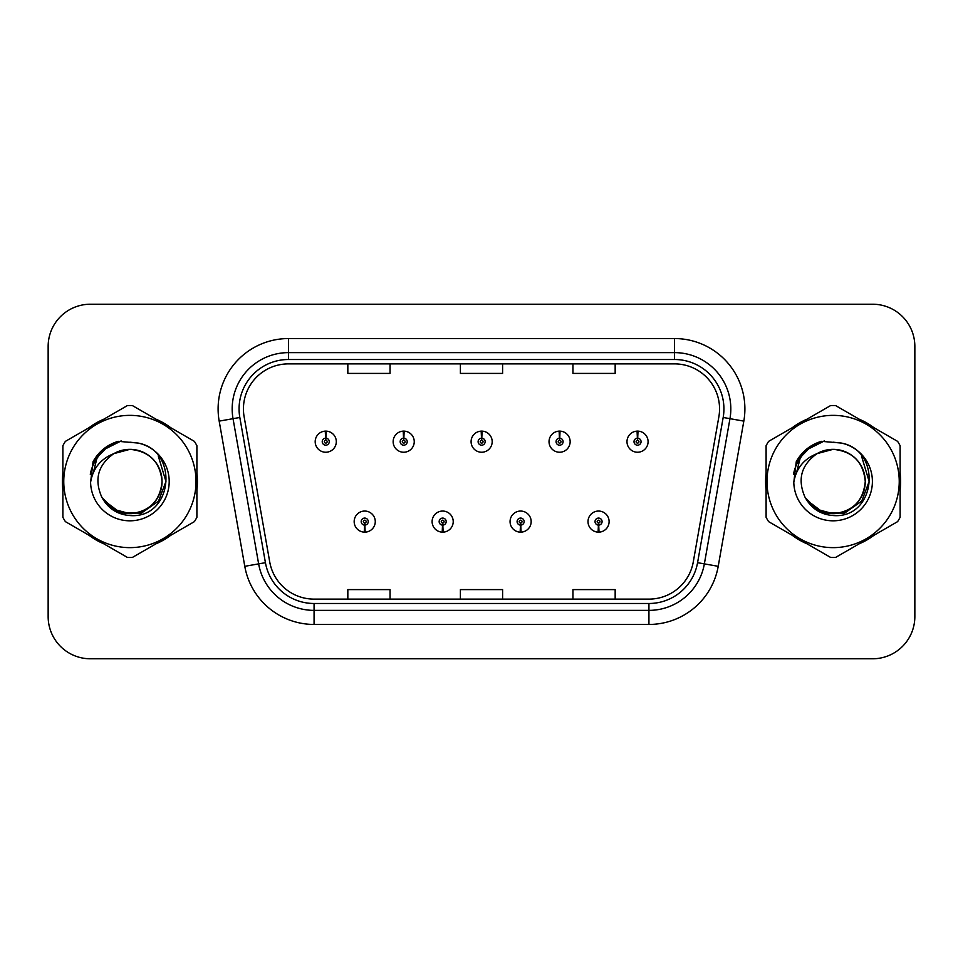 <?xml version="1.0" encoding="UTF-8"?>
<svg xmlns="http://www.w3.org/2000/svg" width="963" height="963" viewBox="0 0 963 963"><rect width="100%" height="100%" fill="white"/><g stroke="black" fill="none" stroke-linecap="round" stroke-linejoin="round"><path stroke-width="1.44" d="M442.511 525.112L442.21 532.142A10.557 10.557 0 0 0 443.124 532.142L442.824 525.112A3.515 3.515 0 0 0 446.182 521.597A3.515 3.515 0 0 0 442.667 518.082A3.515 3.515 0 0 0 439.152 521.597A3.515 3.515 0 0 0 442.511 525.112L442.607 523.005A1.408 1.408 0 0 1 441.259 521.597A1.408 1.408 0 0 1 442.667 520.189A1.408 1.408 0 0 1 444.075 521.597A1.408 1.408 0 0 1 442.727 523.005L442.824 525.112M520.465 525.112L520.152 532.142A10.557 10.557 0 0 0 521.079 532.142L520.766 525.112A3.515 3.515 0 0 0 524.137 521.597A3.515 3.515 0 0 0 520.61 518.082A3.515 3.515 0 0 0 517.095 521.597A3.515 3.515 0 0 0 520.465 525.112L520.55 523.005A1.408 1.408 0 0 1 519.201 521.597A1.408 1.408 0 0 1 520.61 520.189A1.408 1.408 0 0 1 522.018 521.597A1.408 1.408 0 0 1 520.67 523.005L520.766 525.112M598.408 525.112L598.095 532.142A10.557 10.557 0 0 0 599.022 532.142L598.709 525.112A3.515 3.515 0 0 0 602.08 521.597A3.515 3.515 0 0 0 598.565 518.082A3.515 3.515 0 0 0 595.038 521.597A3.515 3.515 0 0 0 598.408 525.112L598.505 523.005A1.408 1.408 0 0 1 597.156 521.597A1.408 1.408 0 0 1 598.565 520.189A1.408 1.408 0 0 1 599.973 521.597A1.408 1.408 0 0 1 598.625 523.005L598.709 525.112M364.568 525.112L364.255 532.142A10.557 10.557 0 0 0 365.182 532.142L364.869 525.112A3.515 3.515 0 0 0 368.239 521.597A3.515 3.515 0 0 0 364.724 518.082A3.515 3.515 0 0 0 361.197 521.597A3.515 3.515 0 0 0 364.568 525.112L364.664 523.005A1.408 1.408 0 0 1 363.316 521.597A1.408 1.408 0 0 1 364.724 520.189A1.408 1.408 0 0 1 366.133 521.597A1.408 1.408 0 0 1 364.784 523.005L364.869 525.112M403.846 438.165L404.159 431.135A10.557 10.557 0 0 0 403.232 431.135L403.545 438.165A3.515 3.515 0 0 0 400.175 441.68A3.515 3.515 0 0 0 403.69 445.195A3.515 3.515 0 0 0 407.217 441.68A3.515 3.515 0 0 0 403.846 438.165L403.75 440.272A1.408 1.408 0 0 1 405.098 441.68A1.408 1.408 0 0 1 403.69 443.088A1.408 1.408 0 0 1 402.281 441.68A1.408 1.408 0 0 1 403.629 440.272L403.545 438.165M481.789 438.165L482.102 431.135A10.557 10.557 0 0 0 481.175 431.135L481.488 438.165A3.515 3.515 0 0 0 478.117 441.68A3.515 3.515 0 0 0 481.644 445.195A3.515 3.515 0 0 0 485.159 441.68A3.515 3.515 0 0 0 481.789 438.165L481.705 440.272A1.408 1.408 0 0 1 483.053 441.68A1.408 1.408 0 0 1 481.644 443.088A1.408 1.408 0 0 1 480.236 441.68A1.408 1.408 0 0 1 481.584 440.272L481.488 438.165M559.744 438.165L560.045 431.135A10.557 10.557 0 0 0 559.13 431.135L559.431 438.165A3.515 3.515 0 0 0 556.072 441.68A3.515 3.515 0 0 0 559.587 445.195A3.515 3.515 0 0 0 563.102 441.68A3.515 3.515 0 0 0 559.744 438.165L559.647 440.272A1.408 1.408 0 0 1 560.996 441.68A1.408 1.408 0 0 1 559.587 443.088A1.408 1.408 0 0 1 558.179 441.68A1.408 1.408 0 0 1 559.527 440.272L559.431 438.165M637.687 438.165L638 431.135A10.557 10.557 0 0 0 637.073 431.135L637.386 438.165A3.515 3.515 0 0 0 634.015 441.68A3.515 3.515 0 0 0 637.53 445.195A3.515 3.515 0 0 0 641.057 441.68A3.515 3.515 0 0 0 637.687 438.165L637.59 440.272A1.408 1.408 0 0 1 638.938 441.68A1.408 1.408 0 0 1 637.53 443.088A1.408 1.408 0 0 1 636.122 441.68A1.408 1.408 0 0 1 637.47 440.272L637.386 438.165M325.903 438.165L326.204 431.135A10.557 10.557 0 0 0 325.289 431.135L325.59 438.165A3.515 3.515 0 0 0 322.232 441.68A3.515 3.515 0 0 0 325.747 445.195A3.515 3.515 0 0 0 329.262 441.68A3.515 3.515 0 0 0 325.903 438.165L325.807 440.272A1.408 1.408 0 0 1 327.155 441.68A1.408 1.408 0 0 1 325.747 443.088A1.408 1.408 0 0 1 324.338 441.68A1.408 1.408 0 0 1 325.687 440.272L325.59 438.165M62.366 481.5A67.53 67.53 0 0 0 62.884 489.926A67.53 67.53 0 0 1 62.884 473.074A67.53 67.53 0 0 0 62.366 481.5M89.09 535.32A67.53 67.53 0 0 0 103.691 543.746A67.53 67.53 0 0 1 89.09 535.32M156.102 543.746A67.53 67.53 0 0 0 170.692 535.32A67.53 67.53 0 0 1 156.102 543.746M196.897 489.926A67.53 67.53 0 0 0 196.897 473.074A67.53 67.53 0 0 1 196.897 489.926M765.573 481.5A67.53 67.53 0 0 0 766.103 489.926A67.53 67.53 0 0 1 766.103 473.074A67.53 67.53 0 0 0 765.573 481.5M792.308 535.32A67.53 67.53 0 0 0 806.898 543.746A67.53 67.53 0 0 1 792.308 535.32M859.309 543.746A67.53 67.53 0 0 0 873.91 535.32A67.53 67.53 0 0 1 859.309 543.746M900.116 489.926A67.53 67.53 0 0 0 900.116 473.074A67.53 67.53 0 0 1 900.116 489.926M243.434 408.902A45.02 45.02 0 0 1 288.467 363.882L674.533 363.882A45.02 45.02 0 0 1 718.88 416.714L693.276 561.923A45.02 45.02 0 0 1 648.93 599.118L314.07 599.118A45.02 45.02 0 0 1 269.724 561.923L244.121 416.714A45.02 45.02 0 0 1 243.434 408.902M239.077 408.902A49.39 49.39 0 0 0 239.823 417.473L265.427 562.681A49.39 49.39 0 0 0 314.07 603.488L648.93 603.488A49.39 49.39 0 0 0 697.573 562.681L723.177 417.473A49.39 49.39 0 0 0 674.533 359.512L288.467 359.512A49.39 49.39 0 0 0 239.077 408.902M219.179 421.12A70.347 70.347 0 0 1 288.467 338.555L674.533 338.555A70.347 70.347 0 0 1 743.821 421.12L718.217 566.316A70.347 70.347 0 0 1 648.93 624.445L314.07 624.445A70.347 70.347 0 0 1 244.783 566.316L219.179 421.12L233.034 418.676A56.275 56.275 0 0 1 288.467 352.627L674.533 352.627A56.275 56.275 0 0 1 729.966 418.676L704.362 563.873A56.275 56.275 0 0 1 648.93 610.373L314.07 610.373A56.275 56.275 0 0 1 258.638 563.873L233.034 418.676A56.275 56.275 0 0 1 232.179 408.902M170.692 427.68A67.53 67.53 0 0 0 156.102 419.254A67.53 67.53 0 0 1 170.692 427.68M103.691 419.254A67.53 67.53 0 0 0 89.09 427.68A67.53 67.53 0 0 1 103.691 419.254M873.91 427.68A67.53 67.53 0 0 0 859.309 419.254A67.53 67.53 0 0 1 873.91 427.68M806.898 419.254A67.53 67.53 0 0 0 792.308 427.68A67.53 67.53 0 0 1 806.898 419.254M914.85 346.427A42.203 42.203 0 0 0 872.647 304.224L90.353 304.224A42.203 42.203 0 0 0 48.15 346.427L48.15 616.573A42.203 42.203 0 0 0 90.353 658.776L872.647 658.776A42.203 42.203 0 0 0 914.85 616.573L914.85 346.427L914.85 616.573M460.398 363.882L460.398 373.403L502.602 373.403L502.602 363.882M347.836 363.882L347.836 373.403L390.051 373.403L390.051 363.882M572.949 363.882L572.949 373.403L615.164 373.403L615.164 363.882M502.602 599.118L502.602 589.597L460.398 589.597L460.398 599.118M390.051 599.118L390.051 589.597L347.836 589.597L347.836 599.118M615.164 599.118L615.164 589.597L572.949 589.597L572.949 599.118M48.15 346.427L48.15 616.573M872.647 304.224L90.353 304.224M90.353 658.776L872.647 658.776M336.304 441.68A10.557 10.557 0 0 0 326.204 431.135A10.557 10.557 0 0 1 336.304 441.68A10.557 10.557 0 0 1 325.747 452.237A10.557 10.557 0 0 1 315.19 441.68A10.557 10.557 0 0 1 325.289 431.135M354.167 521.597A10.557 10.557 0 0 0 364.255 532.142A10.557 10.557 0 0 1 354.167 521.597A10.557 10.557 0 0 1 364.724 511.052A10.557 10.557 0 0 1 375.269 521.597A10.557 10.557 0 0 1 365.182 532.142M414.246 441.68A10.557 10.557 0 0 0 404.159 431.135A10.557 10.557 0 0 1 414.246 441.68A10.557 10.557 0 0 1 403.69 452.237A10.557 10.557 0 0 1 393.145 441.68A10.557 10.557 0 0 1 403.232 431.135M492.189 441.68A10.557 10.557 0 0 0 482.102 431.135A10.557 10.557 0 0 1 492.189 441.68A10.557 10.557 0 0 1 481.644 452.237A10.557 10.557 0 0 1 471.088 441.68A10.557 10.557 0 0 1 481.175 431.135M570.144 441.68A10.557 10.557 0 0 0 560.045 431.135A10.557 10.557 0 0 1 570.144 441.68A10.557 10.557 0 0 1 559.587 452.237A10.557 10.557 0 0 1 549.03 441.68A10.557 10.557 0 0 1 559.13 431.135M648.087 441.68A10.557 10.557 0 0 0 638 431.135A10.557 10.557 0 0 1 648.087 441.68A10.557 10.557 0 0 1 637.53 452.237A10.557 10.557 0 0 1 626.985 441.68A10.557 10.557 0 0 1 637.073 431.135M432.11 521.597A10.557 10.557 0 0 0 442.21 532.142A10.557 10.557 0 0 1 432.11 521.597A10.557 10.557 0 0 1 442.667 511.052A10.557 10.557 0 0 1 453.224 521.597A10.557 10.557 0 0 1 443.124 532.142M510.065 521.597A10.557 10.557 0 0 0 520.152 532.142A10.557 10.557 0 0 1 510.065 521.597A10.557 10.557 0 0 1 520.61 511.052A10.557 10.557 0 0 1 531.167 521.597A10.557 10.557 0 0 1 521.079 532.142M588.008 521.597A10.557 10.557 0 0 0 598.095 532.142A10.557 10.557 0 0 1 588.008 521.597A10.557 10.557 0 0 1 598.565 511.052A10.557 10.557 0 0 1 609.11 521.597A10.557 10.557 0 0 1 599.022 532.142M162.037 480.344A32.164 32.164 0 0 0 113.803 453.657C98.045 464.864 94.025 479.345 101.753 497.077L102.186 497.835A32.164 32.164 0 0 0 129.897 513.664C149.434 511.762 160.147 501.037 162.061 481.5C160.147 461.963 149.434 451.238 129.897 449.336L113.803 453.657L129.897 449.336C149.434 451.238 160.147 461.963 162.061 481.5C160.147 501.037 149.434 511.762 129.897 513.664A32.164 32.164 0 0 0 162.061 481.5C160.147 461.963 149.434 451.238 129.897 449.336C149.434 451.238 160.147 461.963 162.061 481.5C160.147 501.037 149.434 511.762 129.897 513.664C149.434 511.762 160.147 501.037 162.061 481.5C160.147 461.963 149.434 451.238 129.897 449.336C149.434 451.238 160.147 461.963 162.061 481.5C160.147 501.037 149.434 511.762 129.897 513.664C149.434 511.762 160.147 501.037 162.061 481.5C160.147 461.963 149.434 451.238 129.897 449.336C149.434 451.238 160.147 461.963 162.061 481.5C160.147 501.037 149.434 511.762 129.897 513.664L113.815 509.355L102.186 497.835L113.815 509.355L129.897 513.664L113.815 509.355L102.186 497.835L113.815 509.355L129.897 513.664L113.815 509.355L102.186 497.835L113.815 509.355L129.897 513.664L113.815 509.355L102.186 497.835C108.35 508.693 117.582 514.591 129.897 515.542C172.907 519.141 179.624 450.588 138.142 443.064L118.208 441.331C107.086 444.75 98.708 451.527 93.062 461.662L90.594 482.355A39.314 39.314 0 0 0 129.897 520.814A39.314 39.314 0 0 0 138.142 443.064M129.897 547.634A66.134 66.134 0 0 0 196.019 481.5A66.134 66.134 0 0 0 129.897 415.366A66.134 66.134 0 0 0 63.763 481.5A66.134 66.134 0 0 0 129.897 547.634M129.897 557.481A75.981 75.981 0 0 0 132.388 557.433L194.418 521.621A75.981 75.981 0 0 0 196.897 517.312L196.897 445.688A75.981 75.981 0 0 0 194.418 441.379L132.388 405.567A75.981 75.981 0 0 0 127.405 405.567L65.376 441.379A75.981 75.981 0 0 0 62.884 445.688L62.884 517.312A75.981 75.981 0 0 0 65.376 521.621L127.405 557.433A75.981 75.981 0 0 0 129.897 557.481M129.897 442.186L138.178 443.076M90.594 482.355C92.869 468.5 100.609 458.93 113.803 453.657M93.062 461.662L108.975 445.267L117.968 441.403L108.975 445.267L93.11 461.578L108.975 445.267L117.968 441.403L108.975 445.267L93.062 461.662L108.975 445.267L118.208 441.331L108.975 445.267L103.739 448.854L108.975 445.267L118.208 441.331L108.975 445.267L103.739 448.854L108.975 445.267L118.208 441.331L108.975 445.267L103.739 448.854L108.975 445.267L118.208 441.331L108.975 445.267L103.739 448.854M117.968 441.403L108.975 445.267L93.11 461.578L108.975 445.267L117.968 441.403L108.975 445.267L93.11 461.578M865.243 480.344A32.164 32.164 0 0 0 817.009 453.657C801.252 464.864 797.232 479.345 804.96 497.077L805.393 497.835A32.164 32.164 0 0 0 833.103 513.664C852.64 511.762 863.366 501.037 865.268 481.5C863.366 461.963 852.64 451.238 833.103 449.336L817.009 453.657L833.103 449.336C852.64 451.238 863.366 461.963 865.268 481.5C863.366 501.037 852.64 511.762 833.103 513.664A32.164 32.164 0 0 0 865.268 481.5C863.366 461.963 852.64 451.238 833.103 449.336C852.64 451.238 863.366 461.963 865.268 481.5C863.366 501.037 852.64 511.762 833.103 513.664C852.64 511.762 863.366 501.037 865.268 481.5C863.366 461.963 852.64 451.238 833.103 449.336C852.64 451.238 863.366 461.963 865.268 481.5C863.366 501.037 852.64 511.762 833.103 513.664C852.64 511.762 863.366 501.037 865.268 481.5C863.366 461.963 852.64 451.238 833.103 449.336C852.64 451.238 863.366 461.963 865.268 481.5C863.366 501.037 852.64 511.762 833.103 513.664L817.021 509.355L805.393 497.835L817.021 509.355L833.103 513.664L817.021 509.355L805.393 497.835L817.021 509.355L833.103 513.664L817.021 509.355L805.393 497.835L817.021 509.355L833.103 513.664L817.021 509.355L805.393 497.835C811.556 508.693 820.789 514.591 833.103 515.542C876.113 519.141 882.83 450.588 841.349 443.064L821.415 441.331C810.304 444.75 801.914 451.527 796.269 461.662L793.801 482.355A39.314 39.314 0 0 0 833.103 520.814A39.314 39.314 0 0 0 841.349 443.064M833.103 547.634A66.134 66.134 0 0 0 899.237 481.5A66.134 66.134 0 0 0 833.103 415.366A66.134 66.134 0 0 0 766.981 481.5A66.134 66.134 0 0 0 833.103 547.634M833.103 557.481A75.981 75.981 0 0 0 835.595 557.433L897.624 521.621A75.981 75.981 0 0 0 900.116 517.312L900.116 445.688A75.981 75.981 0 0 0 897.624 441.379L835.595 405.567A75.981 75.981 0 0 0 830.612 405.567L768.582 441.379A75.981 75.981 0 0 0 766.103 445.688L766.103 517.312A75.981 75.981 0 0 0 768.582 521.621L830.612 557.433A75.981 75.981 0 0 0 833.103 557.481M833.103 442.186L841.397 443.076M793.801 482.355C796.076 468.5 803.816 458.93 817.009 453.657M821.174 441.403L812.182 445.267L796.317 461.578L812.182 445.267L821.174 441.403L812.182 445.267L796.317 461.578L812.182 445.267L821.174 441.403L812.182 445.267L796.317 461.578L812.182 445.267L821.174 441.403L812.182 445.267L796.269 461.662L812.182 445.267L821.415 441.331L812.182 445.267L806.946 448.854L812.182 445.267L821.415 441.331L812.182 445.267L806.946 448.854L812.182 445.267L821.415 441.331L812.182 445.267L806.946 448.854L812.182 445.267L821.415 441.331L812.182 445.267L806.946 448.854M102.716 450.166L109.156 445.58L121.182 440.946L109.156 445.58L102.716 450.166L109.156 445.58L121.182 440.946L109.156 445.58L102.716 450.166L109.156 445.58L121.182 440.946L109.156 445.58L102.716 450.166L109.156 445.58L121.182 440.946L109.156 445.58L102.716 450.166L109.156 445.58L121.182 440.946L109.156 445.58L102.716 450.166L109.156 445.58L121.182 440.946L109.156 445.58L102.716 450.166L109.156 445.58L121.182 440.946L109.156 445.58L102.716 450.166L109.156 445.58L121.182 440.946L109.156 445.58L102.716 450.166L109.156 445.58L121.182 440.946L102.632 450.251L96.89 458.472L93.315 472.628M103.835 500.363L120.507 512.894L141.392 513.123L158.546 501.097L165.949 481.5L158.233 455.86M805.923 450.166L812.363 445.58L824.388 440.946L812.363 445.58L805.923 450.166L812.363 445.58L824.388 440.946L812.363 445.58L805.923 450.166L812.363 445.58L824.388 440.946L812.363 445.58L805.923 450.166L812.363 445.58L824.388 440.946L812.363 445.58L805.923 450.166L812.363 445.58L824.388 440.946L812.363 445.58L805.923 450.166L812.363 445.58L824.388 440.946L812.363 445.58L805.923 450.166L812.363 445.58L824.388 440.946L812.363 445.58L805.923 450.166L812.363 445.58L824.388 440.946L812.363 445.58L805.923 450.166L812.363 445.58L824.388 440.946L805.838 450.251L800.097 458.472L796.521 472.628M807.054 500.363L823.714 512.894L844.599 513.123L861.753 501.097L869.156 481.5L861.452 455.86M674.533 338.555L674.533 359.512M233.034 418.676L239.823 417.473M314.07 624.445L314.07 603.488M648.93 603.488L648.93 624.445M697.573 562.681L718.217 566.316M244.783 566.316L265.427 562.681M723.177 417.473L743.821 421.12M288.467 338.555L288.467 359.512M96.89 458.472A40.253 40.253 0 0 0 90.293 474.314M800.097 458.472A40.253 40.253 0 0 0 793.5 474.314"/></g></svg>
